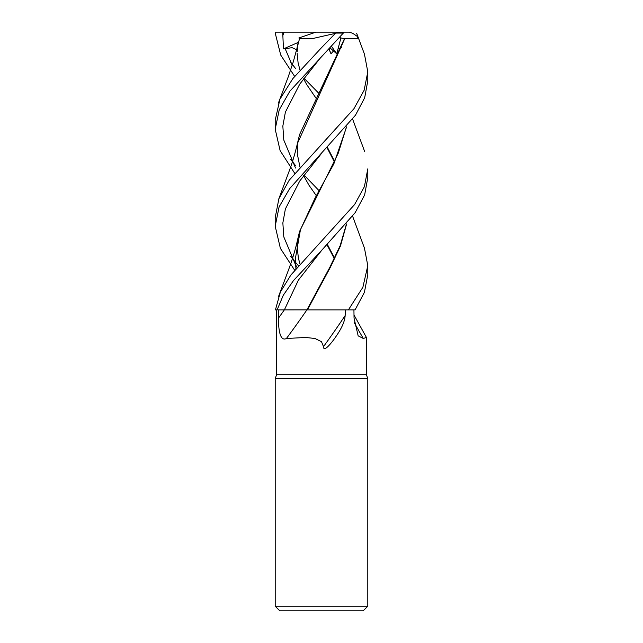 <?xml version="1.0" encoding="UTF-8"?>
<svg xmlns="http://www.w3.org/2000/svg" width="643" height="643" viewBox="0 0 643 643"><rect width="100%" height="100%" fill="white"/><g stroke="black" fill="none" stroke-linecap="round" stroke-linejoin="round"><path stroke-width="0.96" d="M364.452 248.126L367.796 265.655L362.877 287.276L348.361 309.926L306.872 309.926A783.399 592.492 -66.9 0 1 286.432 338.491C279.496 341.963 278.483 327.713 278.427 318.172L278.387 309.926L284.31 309.926A777.331 587.911 -66.9 0 1 278.427 318.172M276.635 309.926L276.594 374.74L275.204 378.558L367.796 378.558L367.796 606.22L275.204 606.22L279.834 610.85L363.166 610.85L367.796 606.22M276.594 374.74L366.406 374.74L367.796 378.558M353.996 314.982L366.406 337.422L363.327 338.491L358.159 335.839L354.044 318.172L353.931 309.926M345.661 309.926L345.146 315.576C344.873 321.187 341.763 328.243 335.823 336.731C331.346 343.354 323.485 352.79 323.501 346.649L321.5 341.698L314.99 338.491L305.722 337.462L286.432 338.491M345.146 315.576A797.754 603.359 -66.9 0 1 323.501 346.649M354.325 322.746A783.399 704.543 -54.1 0 0 363.327 338.491M306.542 309.902L284.351 309.926L298.432 280.067L321.765 250.223L355.161 212.664L364.645 194.942L367.796 177.556L367.796 168.86L364.412 186.623L354.606 204.53L290.925 274.955L280.388 292.018L275.413 309.926L277.101 309.926L283.298 295.225L293.417 280.669L321.773 250.215L298.432 280.067L284.359 309.918L306.904 309.902L278.387 309.926M276.594 321.789L276.594 322.842M346.633 223.917L340.469 245.956L330.317 267.375L307.402 309.926M306.904 309.902L307.627 309.902L306.904 309.902L329.972 267.046L340.187 245.61L346.408 224.182M294.623 76.364L280.718 55.041L275.212 33.074L276.128 32.15M290.58 62.098L295.394 68.303M304.035 78.261L318.759 93.235M348.361 309.926L355.057 309.926L364.412 292.324L367.796 274.674L367.796 265.655M294.623 173.168L280.123 150.623L275.204 129.211L279.223 109.84L289.832 91.226L344.158 32.15L349.422 32.15L352.798 33.364L357.564 36.603L357.886 38.757L344.793 38.588L297.444 143.453M275.895 32.15L338.507 32.15L336.265 33.074L343.812 33.074M336.265 33.074L335.397 33.364L321.5 47.686L292.862 78.575L279.93 99.207L275.204 120.201L275.204 129.211M294.623 270.148L280.388 248.359L275.204 226.223L279.094 206.917L289.631 188.632L355.475 115.21L364.685 97.736L367.796 80.785L367.796 71.863L364.155 90.205L353.931 108.723L289.213 180.193L278.901 198.695L275.204 217.623M364.452 54.157L367.796 71.863M284.19 32.15L282.856 35.461L283.45 48.9L292.123 47.678L296.624 49.72M290.572 159.207L295.386 165.388M304.035 175.025L318.767 190.368M297.436 46.69L299.534 38.596L311.751 38.757L335.397 33.364M327.07 147.737L334.32 161.819M298.111 42.76L296.407 51.022M327.408 147.392L334.585 161.28M285.082 48.498L292.203 65.224L285.082 48.498M299.236 38.596L299.702 38.588M330.06 47.952L336.755 53.787L340.903 37.985L344.527 38.596L299.542 134.676L296.463 147.496M327.408 244.485L334.577 258.156M321.757 56.166L299.734 84.129L285.396 112.099L282.84 126.076L283.796 140.061L295.531 168.024L283.796 140.061L282.84 126.076L285.396 112.099L299.734 84.129L321.757 56.166M290.58 256.187L295.402 262.175M295.45 262.231L298.352 265.655M327.038 244.862L334.336 258.631M344.527 38.596L344.929 38.588M346.4 127.121L338.242 153.211L299.55 231.48L296.423 244.814M295.338 257.819L295.997 268.452M333.725 50.717L331.008 53.787L329.087 48.94M341.682 47.791L338.258 48.482M321.757 153.106L299.718 181.037L285.379 208.967L282.856 222.936L283.804 236.905L295.547 264.836L283.804 236.905L282.856 222.936L285.379 208.967L299.718 181.037L321.757 153.106M295.635 264.98L297.042 267.199L295.635 264.98M295.893 268.581L295.338 258.791L300.45 229.696L315.086 198.004L333.862 163.844L346.617 126.856M283.45 48.9L298.199 42.414M298.866 37.985L315.922 32.15M338.507 32.15L344.158 32.15M328.943 49.085L331.008 53.787M340.903 37.985L339.834 37.543M331.555 46.409L336.755 53.787M282.759 32.15L282.856 35.461M366.406 337.43L366.406 374.74M275.204 378.558L275.204 606.22M297.476 46.505L293.28 61.832L288.185 77.007L278.403 103.065M364.597 248.528L352.637 216.273M316.034 98.202L306.751 84.619L303.576 78.872M299.959 69.991L298.087 62.765L297.138 53.441M297.154 51.842L297.789 45.147M299.252 38.548L299.421 37.985M316.034 195.287L309.05 185.345L303.584 175.627M299.959 167.051L297.275 153.79L297.813 141.894M364.597 54.542L356.688 33.364M297.468 143.349C295.057 153.548 292.332 162.695 289.294 170.789L278.403 199.965M299.959 263.807L298.4 258.293L297.138 246.615L297.838 238.674M364.605 151.402L352.637 119.156M297.46 240.305C295.266 250.023 292.163 260.214 288.152 270.888L278.403 296.857M275.204 226.223L275.204 217.318"/></g></svg>
